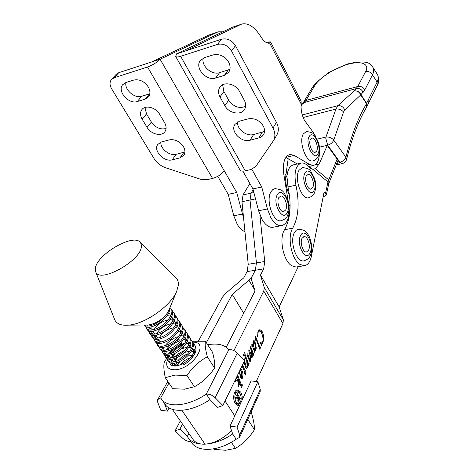 <?xml version="1.0" encoding="UTF-8"?>
<svg xmlns="http://www.w3.org/2000/svg" width="474" height="474" viewBox="0 0 474 474"><rect width="100%" height="100%" fill="white"/><g stroke="black" fill="none" stroke-linecap="round" stroke-linejoin="round"><path stroke-width="0.71" d="M168.868 310.251L167.239 313.237C164.508 317.479 160.544 321.005 155.348 323.807C150.08 326.337 146.324 326.734 144.072 324.986M169.97 307.59L170.954 308.544C174.539 312.674 167.429 323.381 158.079 327.913C152.515 330.556 148.676 330.84 146.555 328.778L145.879 326.841M145.939 325.922L146.17 324.968M172.536 311.596L173.591 312.609C177.193 316.768 170.13 327.487 160.793 332.001C155.241 334.626 151.396 334.899 149.263 332.819L148.581 330.888M148.629 329.987L149.63 327.173M150.584 325.644L151.585 324.34M175.173 315.637L176.221 316.65C179.836 320.839 172.814 331.575 163.494 336.066C157.949 338.685 154.103 338.94 151.958 336.836L151.271 334.922M151.307 334.034L152.243 331.267M177.797 319.666L178.834 320.673C182.466 324.891 175.487 335.645 166.178 340.119C160.65 342.72 156.805 342.963 154.643 340.836L153.943 338.934M153.967 338.057L154.844 335.343M180.41 323.677L181.435 324.678C185.085 328.92 178.153 339.692 168.857 344.148C163.334 346.737 159.489 346.962 157.315 344.817L156.61 342.933M156.621 342.062L157.439 339.396M183.011 327.664L184.025 328.666C187.692 332.938 180.801 343.727 171.523 348.159C166.007 350.742 162.161 350.95 159.975 348.781L159.264 346.909M185.601 331.64L186.602 332.635C190.281 336.931 183.438 347.738 174.171 352.152C168.667 354.724 164.816 354.913 162.623 352.733L161.901 350.867M161.895 350.013L162.606 347.436M188.178 335.598L189.167 336.581C192.865 340.913 186.063 351.732 176.814 356.128C171.315 358.688 167.464 358.859 165.26 356.661L164.531 354.807M164.514 353.965L165.177 351.43M165.847 350.108L170.024 345.119M176.085 340.913L179.101 339.55M190.749 339.532L191.727 340.516C195.436 344.871 188.676 355.707 179.439 360.086C173.952 362.628 170.101 362.794 167.885 360.572L167.15 358.729M167.126 357.9L167.743 355.399M168.377 354.108L172.163 349.391M179.213 344.491L181.649 343.425M193.303 343.454L194.269 344.432C197.996 348.817 191.277 359.665 182.057 364.02C176.577 366.556 172.726 366.704 170.498 364.465L169.757 362.628M169.722 361.81L170.296 359.351M170.895 358.089L172.619 355.536M194.251 354.931L187.343 356.17M179.895 361.384L177.335 365.738M195.164 352.692L191.52 351.056M190.044 351.027L184.427 352.496M177.596 357.272L174.793 361.792M174.628 363.12L175.309 364.856L177.157 365.774M193.368 353.811L193.611 350.944L192.64 348.823M191.733 348.052L188.883 347.175M187.372 347.169L181.459 348.84M175.333 353.112L172.234 357.829M172.038 359.179L172.666 360.921L174.473 361.863M190.832 349.794L191.046 346.962L190.062 344.882M189.138 344.124L186.235 343.283M184.688 343.3L178.408 345.208M173.117 348.894L169.674 353.847M169.443 355.216L170.018 356.975L171.772 357.935M188.291 345.753L188.474 342.963L187.467 340.919M186.525 340.178L183.574 339.372M185.731 341.701L185.885 338.951L184.86 336.943M183.906 336.214L180.896 335.45M183.16 337.63L183.284 334.917L182.241 332.949M181.269 332.233L178.2 331.51M180.582 333.542L180.671 330.87L179.605 328.938M178.621 328.233L175.487 327.552M173.762 327.682C166.919 329.317 162.114 332.659 159.353 337.707M158.95 339.171L159.317 340.984L160.87 342.027M177.987 329.436L178.052 326.805L176.962 324.903M175.961 324.222L172.761 323.582M170.99 323.742C164.277 325.413 159.531 328.707 156.758 333.619M156.307 335.112L156.616 336.943L158.12 338.003M175.374 325.312L175.416 322.717L174.302 320.857M173.288 320.187L170.018 319.594M168.187 319.79C161.622 321.491 156.941 324.731 154.151 329.507M153.653 331.03L153.908 332.878L155.359 333.963M172.755 321.176L172.767 318.617L171.635 316.792M170.599 316.14L167.257 315.595M150.987 326.93L151.182 328.796L152.587 329.904M170.125 317.017L170.101 314.499L168.951 312.71M165.74 357.378L166.024 357.799C168.234 360.009 172.086 359.837 177.578 357.283C186.821 352.893 193.617 342.068 189.914 337.731L189.167 336.581M182.816 365.164C192.029 360.815 198.736 349.96 195.01 345.57L194.601 344.942M194.773 345.279L193.433 344.177M184.22 343.928L182.383 344.551C177.027 346.767 172.921 349.83 170.077 353.74M144.363 325.514L144.623 325.905C146.739 327.955 150.578 327.653 156.147 325.004C165.118 319.802 169.71 314.037 169.917 307.715M151.325 326.853L149.642 330.135M149.411 331.166L149.583 333.157M149.778 333.589L150.051 333.992C152.19 336.078 156.029 335.811 161.581 333.186C170.913 328.678 177.963 317.953 174.361 313.782L173.591 312.603M169.111 355.269L168.003 358.107M167.885 359.037L168.169 360.892M168.359 361.283L168.643 361.703C170.865 363.931 174.716 363.777 180.203 361.235C189.434 356.863 196.183 346.02 192.468 341.659L192.053 341.025M157.818 345.564L158.091 345.979C160.265 348.123 164.117 347.904 169.633 345.315C178.923 340.871 185.844 330.094 182.188 325.839L181.435 324.678M158.98 339.165L157.569 342.24M157.392 343.223L157.623 345.155M147.076 329.56L147.343 329.957C149.47 332.025 153.309 331.741 158.867 329.104C168.217 324.577 175.315 313.871 171.724 309.729L171.268 309.03M177.294 336.789C172.086 338.94 168.039 341.89 165.153 345.647M164.057 347.264L162.807 350.209M162.659 351.169L162.92 353.059M163.115 353.462L163.394 353.877C165.592 356.063 169.443 355.879 174.942 353.314C184.202 348.9 191.04 338.092 187.349 333.785L186.602 332.63M153.884 330.982L152.296 334.188M152.083 335.207L152.273 337.174M152.468 337.601L152.741 338.003C154.891 340.113 158.737 339.864 164.277 337.251C173.597 332.76 180.6 322.018 176.98 317.823L176.535 317.142M179.847 340.676C174.562 342.862 170.486 345.872 167.618 349.705M166.587 351.275L165.408 354.167M165.278 355.115L165.55 356.981M160.473 349.522L160.745 349.936C162.932 352.105 166.783 351.904 172.293 349.326C181.566 344.894 188.445 334.105 184.777 329.821L184.025 328.666M156.432 335.082L154.939 338.223M154.743 339.224L154.951 341.173M155.152 341.594L155.425 341.997C157.587 344.13 161.433 343.893 166.961 341.292C176.263 336.824 183.231 326.065 179.593 321.84L179.154 321.165M147.396 325.004L146.976 326.065M146.727 327.107L146.875 329.122M167.239 313.237C162.138 319.731 155.91 323.635 148.546 324.945L146.472 324.963M140.399 242.475L175.516 277.486C177.602 279.233 178.568 281.698 178.408 284.874L176.737 291.232C171.025 305.677 145.263 323.973 128.608 325.14C121.421 325.733 116.829 324.02 114.832 319.997L114.495 319.138M95.428 267.893C97.437 254.39 131.944 234.109 139.717 241.793L141.157 243.855L141.37 246.676C140.808 260.961 99.54 283.76 95.718 271.898L95.428 267.893M198.57 340.759L222.336 297.299L225.547 293.501L243.802 277.8L247.12 271.59L248.222 264.296L241.959 201.734L243.067 194.885L249.857 183.462M231.49 430.463C223.319 438.746 214.497 443.326 205.017 444.191L181.886 410.306L205.017 444.191C199.714 444.387 195.833 442.965 193.38 439.925L192.717 438.965M243.067 194.885L251.09 193.149L253.134 189.653L251.09 193.149L250.011 200.034L256.422 262.91L255.356 270.239L252.109 276.419L248.921 280.211L232.242 294.437L206.356 342.649M232.242 294.437L243.683 313.184M238.422 397.348L238.386 399.938L238.955 400.358L239.779 399.078L238.529 397.135L238.197 397.366M236.828 397.597L236.639 398.136M237.729 399.991L238.386 399.938M235.702 397.431L238.144 397.49L238.529 397.135M238.292 397.165L237.119 395.12L236.65 395.429L237.64 393.343L237.853 394.883L240.176 398.32L240.638 398.006L238.6 401.229L238.025 400.832L237.883 398.427L236.016 398.03L235.234 398.409L235.892 397.028L238.144 397.49M237.178 394.321L237.557 394.291M239.334 398.385L240.176 398.32M235.999 402.029L238.262 403.575C241.438 401.982 242.03 398.616 240.04 393.479L237.752 391.909C234.589 393.503 234.002 396.874 235.999 402.029M234.903 402.734L237.024 403.67M237.444 391.933L236.218 392.039L234.251 393.301M237.752 405.454L240.2 402.379M239.524 392.81L236.686 390.173M242.267 399.837L242.178 396.24L241.195 392.964L240.703 392.069L237.652 389.972C233.872 389.634 232.213 399.061 235.323 403.469L238.327 405.531L239.838 405.045M237.664 374.97L241.58 385.38L241.876 385.771L242.439 384.775L241.675 387.904L238.416 379.212L238.618 383.934L238.86 384.438L239.34 383.709L239.471 384.047L237.954 387.222L238.173 381.617L235.679 379.443L235.371 381.825L235.163 380.13M236.088 378.216L238.144 380.184L238.108 378.394L237.19 375.947M242.652 364.666L245.188 371.166L245.816 370.419L245.733 375.13L244.851 372.777L244.341 373.844L244.098 373.459L244.661 372.274L242.167 365.667M241.918 366.177L242.125 367.836L241.71 366.603M254.017 353L253.229 355.53L251.73 351.649L252.405 356.762L251.765 358.083L250.035 354.451L250.776 359.606L250.124 361.555L249.117 360.104L247.434 355.34L247.102 357.313L247.078 353.877L247.677 353.847L249.78 359.553L250.29 359.908L249.839 354.558L248.72 350.784L249.17 349.853L251.949 356.442L251.362 350.843L250.266 347.59L250.716 346.666L253.211 353.367L253.78 353.023M260.67 346.891L259.876 349.451L255.723 338.211L255.332 340.225L255.136 337.826L255.646 336.576L259.871 347.306L260.422 346.921M233.925 350.606L263.763 291.107L264.302 287.623L260.457 275.133L263.68 268.871L264.717 261.506L259.865 214.793M263.763 291.107L282.942 323.529L256.221 381.523M261.571 345.279L259.953 341.736L261.672 343.093L262.602 342.24L263.165 339.556L262.549 335.462L261.239 332.387L259.491 331.006L258.176 332.15L257.548 336.913L258.075 331.202L259.9 329.596L261.968 331.178C263.894 335.017 264.184 338.833 262.827 342.631L261.364 345.303M255.059 351.11L254.751 352.342L252.144 345.321L251.895 346.992L251.824 344.094L252.411 344.148L253.14 345.896L252.974 342.489L253.312 341.019L253.951 340.516L254.882 341.256L256.28 347.839L255.889 349.96L255.332 350.458L254.686 350.102L255.059 351.11L254.319 351.193M244.24 360.175L245.496 357.9L244.294 354.789L243.482 355.352L243.352 355.026L244.88 351.892L245.147 354.807L248.032 362.545L248.613 363.576L249.051 362.794L249.211 363.048L248.394 365.661L247.618 363.588L247.333 367.877L246.545 368.511L245.496 367.723L244.098 361.68M240.602 368.902L241.622 369.773C243.055 372.499 243.31 375.313 242.404 378.211L241.627 378.987L241.094 378.625L240.614 377.079L240.745 374.247L241.491 371.687L240.324 370.567L239.56 371.178L239.145 374.484L238.878 372.451M251.771 344.219L252.411 344.148M252.073 345.238L252.861 345.149M255.131 338.235L255.468 338.199M250.93 356.916L252.405 356.762M244.4 372.825L244.851 372.777M238.226 383.97L238.618 383.934M238.232 384.396L238.742 384.349M244.922 358.397L245.034 358.705M247.161 362.634L248.032 362.545M253.24 341.197L254.882 341.256M244.282 371.255L245.188 371.166M244.703 352.253L245.011 352.223M248.957 359.642L249.78 359.553M249.057 359.926L249.928 359.837M236.763 380.308L238.144 380.184M240.946 378.347L242.404 378.211M250.752 356.436L251.593 356.347M240.869 385.747L241.722 385.67M240.46 370.579L240.105 369.927L241.622 369.773M249.128 360.121L250.13 360.021M260.973 344.308L261.66 344.225M255.332 336.86L255.966 336.783M252.429 353.45L253.211 353.367M246.895 355.293L247.304 355.245M246.895 355.352L247.221 355.316M252.393 345.984L253.14 345.896M259.047 329.916L260.493 331.356L261.968 331.178M262.329 342.69L262.827 342.631M282.942 323.529L283.381 319.944L279.145 306.903L298.217 266.678M240.756 385.457L241.58 385.38M247.327 363.505L248.394 363.398M246.113 367.125L245.822 368.025L247.333 367.877M254.431 350.049L255.889 349.96M253.946 350.185L254.686 350.102M260.173 342.293L260.564 342.252M247.061 353.912L247.677 353.847M250.379 359.648L250.776 359.606M249.265 360.11L249.241 360.424M249.733 361.312L250.509 361.229M253.394 341.434L253.768 342.145M255.865 347.886L256.28 347.839M261.162 343.152L260.741 343.727M257.678 332.215L258.176 332.15M252.334 353.207L253.116 353.124M259.118 347.389L259.871 347.306M251.362 357.823L252.174 357.734M239.169 384.076L239.471 384.047M253.886 192.545L251.09 193.149L250.011 200.034L256.422 262.91L255.356 270.239L252.109 276.419L251.54 279.796L255.036 291.006L226.27 347.199M243.529 354.659L244.051 354.605M244.951 366.621L246.047 366.509L246.723 367.06L245.289 367.208M260.457 275.133L279.145 306.903M288.873 204.199L290.112 206.451M246.723 367.06L247.179 366.71L246.741 361.235L245.775 358.646L244.862 359.333L244.59 360.536M244.448 359.381L244.862 359.333M244.578 360.684L246.047 366.509M254.479 342.613L253.868 342.133L253.472 342.441L253.3 345.268L254.568 349.368L255.225 349.96L255.871 348.194L254.479 342.613M252.974 342.501L253.472 342.441M253.685 349.468L254.568 349.368M242.267 377.588L241.716 372.12L241.171 374.14L241.539 377.659L241.9 377.932L242.267 377.588M241.319 372.161L241.716 372.12M240.762 374.182L241.171 374.14M240.733 377.737L241.539 377.659M290.118 205.68L289.602 205.526L290.118 205.68M169.135 407.93L167.405 411.142L160.781 410.206L157.735 402.355L157.724 399.564L160.698 397.923L161.67 399.357C168.14 408.298 188.699 406.159 206.291 394.078L209.952 399.612C192.438 411.675 171.89 413.731 165.373 404.719L164.466 403.41M164.407 403.321L167.405 411.142M228.853 349.628L206.291 394.078C209.49 393.983 212.441 395.192 215.131 397.686L222.875 405.507L244.631 360.578L237.32 352.994C234.772 350.576 231.946 349.457 228.853 349.628C224.528 344.645 217.483 343.022 207.713 344.764M222.875 405.507L217.673 407.391L209.952 399.612M285.668 209.964C288.204 205.71 284.542 195.217 280.786 196.023L278.807 197.587C276.212 201.77 279.885 212.399 283.636 211.594L285.668 209.964M183.9 344.331C179.16 346.464 175.072 349.439 171.618 353.254M170.136 355.073L168.193 358.137M167.429 359.802C165.266 366.669 167.997 369.987 175.623 369.761C193.848 368.411 210.041 340.99 192.533 342.21M192.207 341.256L205.443 341.227C204.774 344.296 205.408 349.504 207.339 356.845C199.329 360.981 192.539 367.208 186.969 375.532L175.019 375.088L165.284 377.677C163.684 370.224 163.417 364.856 164.484 361.573L166.741 358.474M186.969 375.532L194.411 386.707L184.505 389.195L172.749 388.668L165.284 377.677M194.411 386.707C202.481 382.394 209.2 376.166 214.556 368.014C215.113 364.577 214.426 359.31 212.488 352.2L205.443 341.227M195.484 352.004L194.98 353.486L190.554 359.499M175.256 366.041L172.666 365.087L171.238 363.149M172.34 359.12L171.013 361.917L171.037 359.31M171.416 358L173.739 353.882M182.561 347.803L183.604 347.389M214.556 368.014L207.339 356.845M195.081 349.646L192.491 349.539M190.465 357.657C186.217 359.162 182.798 361.561 180.209 364.85M187.674 353.924C183.639 355.411 180.351 357.71 177.809 360.827M176.612 362.663L175.777 365.253M184.854 350.185L178.716 353.604L173.745 357.402M174.438 364.625L174.142 363.191M174.337 361.893L176.867 357.621M176.885 365.833L179.208 361.703M174.681 358.498L173.614 362.018M173.733 363.238L174.337 364.506L176.601 365.881M310.067 168.086L311.341 165.864M327.327 145.281L319.227 163.88L315.323 168.697L312.686 169.265L309.753 167.832L308.479 166.581C306.115 163.933 303.775 162.742 301.452 163.009C295.616 165.165 293.773 172.566 295.936 185.198C299.657 202.789 298.584 217.122 292.713 228.19C287.019 236.668 291.474 259.379 299.852 264.373L304.201 265.713C307.739 265.215 310.126 262.086 311.371 256.333L324.044 192.254L325.49 193.422L327.972 181.957L328.766 179.913L329.288 182.217L338.021 160.372M296.89 266.892L296.031 267.034L291.646 265.713C283.215 260.759 278.801 238.167 284.572 229.718C290.526 218.686 291.658 204.418 287.973 186.91L287.013 177.009L286.58 177.104L285.792 175.232L287.191 174.918C287.89 169.182 290.047 165.805 293.673 164.786L300.682 163.186M323.102 197.024L326.308 195.098L325.49 193.422M312.686 169.265L327.972 181.957L328.636 184.309L329.288 182.217M336.777 163.477L339.805 162.801L327.261 145.429M317.195 139.155L325.964 137.033C329.163 136.779 331.753 137.804 333.732 140.114L345.984 157.332L346.607 159.335C351.856 138.153 358.498 120.799 366.538 107.272L366.633 107.094M339.461 162.369L339.959 162.256C342.868 161.415 344.853 159.744 345.913 157.249C351.287 135.588 358.154 117.73 366.515 103.688L366.538 107.272M336.185 164.964L342.127 163.643L340.693 163.08L339.959 162.256L327.682 145.198L325.78 138.272L325.964 137.033L335.959 109.05L337.855 105.702L354.09 90.955C357.177 90.587 359.428 91.968 360.844 95.096L366.515 103.688L366.621 103.302L366.793 106.769L368.239 103.723L368.144 100.115L377.12 82.097C378.578 78.903 378.548 76.16 377.031 73.867L372.931 67.391M365.578 71.651C368.606 71.124 370.917 72.196 372.499 74.856L364.838 89.829L360.951 94.711C359.476 91.719 357.189 90.469 354.09 90.955L357.757 86.535L365.578 71.651C368.885 66.816 365.969 59.44 347.88 64.286C329.483 69.85 316.608 81.415 314.706 85.711L305.937 100.441L304.349 102.485L301.144 105.133L301.902 104.855L301.103 105.767M319.429 147.147L327.682 145.198C330.615 144.309 332.63 142.615 333.732 140.114L343.549 112.054C341.636 109.749 339.106 108.747 335.959 109.05L303.153 117.511M377.138 85.758L377.12 82.097L372.499 74.856C373.986 71.675 373.986 68.955 372.487 66.698C369.797 61.407 361.342 60.542 347.122 64.097L328.612 72.593L315.737 82.962L312.455 87.323M314.706 85.711L312.378 87.453L303.656 102.064M302.282 114.939L337.855 105.702C341.002 105.352 343.312 106.786 344.788 110.004L343.549 112.054M289.454 195.235C286.438 188.729 285.235 182.093 285.858 175.339M285.869 175.214L288.186 158.737M310.055 166.155L309.836 167.903M312.674 187.686C314.943 183.752 311.424 173.674 308.047 174.456L306.352 175.848C304.03 179.717 307.561 189.92 310.938 189.132L312.674 187.686M144.961 107.503L146.502 113.879L151.384 122.049C155.478 127.696 160.366 129.852 166.066 128.507M142.164 119.211L147.112 127.423C150.939 134.272 161.64 136.856 164.934 131.665C166.593 129.07 166.463 126.031 164.537 122.547L159.608 114.21C155.833 107.343 145.216 104.683 141.833 109.701C140.008 112.403 140.12 115.573 142.164 119.211L146.502 113.879M160.876 142.141C160.123 148.7 169.692 156.26 176.204 154.281L184.907 151.994M217.163 32.268L208.939 35.005L151.467 62.035L118.749 72.688L116.035 74.495L111.722 79.217M125.936 82.535C124.271 89.716 134.711 98.793 141.685 96.281L149.82 93.805M179.96 157.878L183.888 155.217C185.387 152.747 185.233 149.891 183.438 146.644C179.646 141.27 174.924 139.018 169.265 139.877L161.474 141.957L157.812 144.404C152.924 150.501 164.034 162.369 172.181 159.839L179.96 157.878L183.942 152.308M206.978 179.717L212.548 178.42L147.521 66.994L114.104 77.789L111.378 79.591C109.524 82.132 109.595 85.184 111.603 88.757L154.014 158.517C156.858 162.967 160.822 166.084 165.918 167.873L200.715 179.291L206.978 179.717M145.085 99.185L148.546 96.844C150.454 94.071 150.359 90.765 148.273 86.943C144.274 81.255 139.427 78.962 133.721 80.07L125.894 82.547L122.719 84.662C116.871 91.044 128.697 104.659 137.264 101.537L145.085 99.185L149.47 93.923M244.951 231.65C242.101 230.607 239.524 228.16 237.219 224.297L233.789 215.806L228.231 194.34L217.779 176.334M147.521 66.994C152.723 65.086 156.912 62.497 160.094 59.226L224.273 170.806C221.554 174.396 217.649 176.932 212.548 178.42M151.467 62.035L160.094 59.226L217.074 32.309L208.939 35.005M228.231 194.34L236.733 192.48L243.595 218.052M276.644 135.333L276.946 134.829C278.919 131.061 278.753 126.902 276.449 122.351L235.471 45.676C231.893 40.183 227.253 38.033 221.548 39.218L176.565 53.864L232.574 27.172L242.374 23.913C248.613 22.953 254.716 27.125 260.688 36.439C263.674 41.351 266.661 43.584 269.653 43.152L270.648 42.145L270.411 41.908L265.659 42.156M222.851 31.805L218.508 31.823L217.074 32.309M270.707 42.251L301.031 100.992L301.251 104.144C300.7 109.453 301.731 114.797 304.355 120.177L313.071 132.11L315.524 136.222M224.273 170.806L236.733 192.48M232.574 27.172L241.065 24.346M185.506 50.955L240.976 24.387M289.122 208.305C289.371 218.526 286.794 224.315 281.384 225.66C277.64 225.873 274.126 223.207 270.85 217.667L267.413 208.963L261.743 187.011L251.812 169.283M319.399 152.474C319.316 160.111 317.313 164.419 313.397 165.402L309.617 164.49L294.206 155.401L290.005 154.411C284.566 156.171 282.498 162.748 283.802 174.148L288.038 200.342M273.569 227.153L272.627 227.33C268.847 227.556 265.31 224.913 262.021 219.409L258.591 210.758L252.95 188.936L242.889 171.144M297.222 163.98L285.84 157.38L294.206 155.401M203.204 58.154C201.035 65.904 211.842 75.425 219.604 72.658L229.937 69.34M222.602 84.805L223.906 91.47L228.723 100.192C233.427 106.786 239.056 108.854 245.615 106.395M237.598 121.907C236.562 128.922 246.433 136.696 253.608 134.545L264.528 131.399M252.95 188.936L261.743 187.011M176.565 53.864L175.67 56.453C176.292 57.188 177.951 57.135 180.641 56.299L245.259 170.83C242.605 171.404 240.875 171.167 240.081 170.119L239.963 169.905M245.259 170.83L251.131 169.467L255.824 166.427L273.504 140.594C275.483 136.814 275.305 132.637 272.977 128.063L231.502 50.931C227.876 45.403 223.195 43.229 217.459 44.408L180.641 56.299M248.157 118.861L239.471 121.172L234.891 124.419C230.068 131.257 241.278 142.917 250.011 140.239L260.001 137.614L262.24 136.192L263.58 134.521C264.966 131.95 264.853 129.1 263.248 125.966C259.45 120.242 254.419 117.872 248.157 118.861M228.652 62.153C224.635 56.068 219.462 53.657 213.128 54.919L204.371 57.692L200.324 60.542C194.399 67.782 206.344 81.344 215.599 78.003L224.332 75.378L228.741 72.22C230.577 69.263 230.548 65.91 228.652 62.153M219.983 96.909L224.86 105.684C228.764 113.345 241.059 115.727 244.56 109.417C246.124 106.691 246.042 103.634 244.306 100.245L239.453 91.334C235.619 83.649 223.45 81.167 219.823 87.257C218.064 90.119 218.117 93.337 219.983 96.909L223.906 91.47M190.826 441.602C187.846 441.59 185.085 440.435 182.549 438.124L175.131 430.842L180.298 420.912M175.131 430.842L179.871 429.166L182.49 424.094M179.871 429.166L187.307 436.489L188.877 433.384M232.675 433.953L230.014 426.096L237.047 427.11L239.672 434.99L239.66 437.318L236.165 439.238L232.675 433.953C215.593 445.886 195.158 447.45 188.344 438.006L187.307 436.489M236.165 439.238C219.154 451.147 198.736 452.64 191.875 443.125L190.921 441.738M230.014 426.096L251.107 380.9L257.88 381.724L260.256 389.515L260.161 391.921M237.047 427.11L257.88 381.724M308.574 250.201C310.855 245.911 307.549 235.963 304.053 236.621L302.003 238.345C299.669 242.57 302.987 252.648 306.482 251.984L308.574 250.201M316.626 151.135C318.866 147.426 315.251 137.312 311.975 138.159L310.482 139.368C308.189 143.018 311.827 153.25 315.097 152.391L316.626 151.135M213.632 448.866L213.964 449.352L225.559 450.264L235.436 448.374C243.026 443.931 249.354 437.698 254.425 429.681C254.585 425.776 253.596 420.177 251.451 412.878L251.007 412.19M247.76 419.377L254.425 429.681M231.353 442.242L235.436 448.374M247.12 271.59L263.68 268.871M248.921 280.211L254.68 289.869M248.222 264.296L264.717 261.506M241.959 201.734L255.516 198.867M236.876 394.961L237.853 394.883M239.032 397.923L239.773 397.864M225.055 401.01L234.772 415.894M244.347 354.896L245.147 354.807M252.049 352.472L252.838 352.383M237.172 380.699L238.475 380.581M247.535 355.595L248.352 355.506M248.572 358.534L249.377 358.445M242.35 366.041L243.215 365.952M255.628 338.116L256.475 338.015M240.431 384.58L241.248 384.509M260.83 343.952L261.974 343.822M264.302 287.623L283.381 319.944M258.733 346.328L259.462 346.245M250.355 355.334L251.137 355.251M168.934 383.045L160.698 397.923M237.32 352.994L215.131 397.686M287.197 212.713C292.049 204.347 281.834 185.719 277.254 194.79C272.171 203.222 282.8 222.182 287.197 212.713M280.347 220.86L280.892 220.754C284.548 219.592 286.729 217.922 287.428 215.747C289.442 211.232 289.65 206.095 288.038 200.336L283.89 192.367C282.143 190.779 282.563 189.748 275.038 188.616L272.793 189.582L270.974 191.786C265.493 200.348 273.107 222.436 280.892 220.754L281.592 220.623M315.068 164.816L319.227 163.88M315.323 168.697L328.766 179.913L337.109 159.098M287.973 186.91L295.936 185.198M284.572 229.718L292.713 228.19M346.607 159.335C345.949 161.628 344.456 163.062 342.127 163.643L342.317 163.601M344.788 110.004L360.951 94.711L366.621 103.302L368.144 100.115M301.168 104.843L304.349 102.485L356.324 88.591C359.405 88.105 361.68 89.343 363.149 92.317M364.838 89.829C363.208 87.115 360.844 86.019 357.757 86.535L305.937 100.441L302.679 103.379M283.962 175.125L285.941 174.687M314.078 190.323C318.368 182.65 308.953 164.828 304.924 173.17C300.439 180.89 310.215 199.021 314.078 190.323M308.402 197.818C311.797 196.633 313.752 195.081 314.268 193.179C316.069 188.942 316.194 184.096 314.635 178.639L310.743 171.084C309.113 169.579 309.534 168.584 302.442 167.535L298.97 170.35C294.07 178.277 301.387 199.471 308.402 197.818L308.983 197.699M147.112 127.423L151.384 122.049M114.104 77.789L118.749 72.688M137.264 101.537L141.685 96.281M172.181 159.839L176.204 154.281M233.789 215.806L242.321 214.07M267.152 42.927L270.411 41.908M301.251 104.144L269.712 43.14M258.591 210.758L267.413 208.963M306.98 165.088L309.617 164.49M217.459 44.408L221.548 39.218M224.332 75.378L228.29 70.022M224.86 105.684L228.723 100.192M231.502 50.931L235.471 45.676M272.977 128.063L276.449 122.351M250.011 140.239L253.608 134.545M258.674 138.058L262.217 132.347M215.599 78.003L219.604 72.658M239.672 434.99L260.256 389.515M310.037 252.838C314.523 244.181 304.741 226.329 300.522 235.667C295.823 244.406 305.991 262.549 310.037 252.838M303.556 260.919C307.271 259.847 309.516 258.063 310.292 255.551C313.741 249.17 310.387 236.976 307.519 233.759C305.179 232.023 307.105 230.275 298.561 229.209L296.226 230.228L294.354 232.704C289.424 241.349 296.291 262.294 303.556 260.919L304.195 260.813M317.989 153.754C322.13 146.673 312.982 128.958 309.101 136.708C304.77 143.829 314.262 161.847 317.989 153.754M312.259 161.03L312.775 160.917C314.801 160.662 316.585 159.252 318.137 156.681C319.932 152.557 320.033 147.793 318.433 142.39L314.517 134.918C312.899 133.443 313.278 132.43 306.34 131.529L303.283 133.976C298.448 141.448 305.979 162.695 312.775 160.917L313.314 160.793M150.051 333.992L149.263 332.819M168.643 361.703L167.885 360.572M171.256 365.59L170.498 364.465M158.091 345.979L157.315 344.817M163.394 353.877L162.623 352.733M152.741 338.003L151.958 336.836M155.425 341.997L154.643 340.836M166.024 357.799L165.26 356.661M147.343 329.957L146.555 328.778M144.623 325.905L144.007 324.986M160.745 349.936L159.975 348.787M168.691 310.677L176.737 291.232M148.546 324.945L128.608 325.14M95.718 271.898L114.832 319.997M172.329 409.323L193.38 439.925M238.955 400.358L237.841 400.447M235.868 398.041L235.394 398.077M236.716 403.694L238.262 403.575M237.237 390.007L237.652 389.972M255.563 338.11L255.131 338.158M238.86 384.438L238.232 384.491M251.824 356.543L250.829 356.649M241.876 385.771L240.911 385.854M240.205 370.579L239.767 370.621M253.43 353.503L252.488 353.604M248.613 363.576L247.647 363.671M261.672 343.093L260.54 343.223M259.308 331.03L258.087 331.178M260.054 347.43L259.171 347.531M245.656 358.64L244.72 358.741M253.803 342.145L252.998 342.234M255.225 349.96L253.916 350.102M241.9 377.932L240.816 378.033M167.82 381.41L157.795 399.44M161.67 399.357L165.373 404.719M280.448 196.094L280.786 196.023M296.031 267.034L304.201 265.713M328.636 184.309L326.308 195.098M377.464 74.548C379.23 78.779 379.135 82.476 377.191 85.652L368.239 103.723M141.833 109.701L142.153 109.316M122.719 84.662L123.086 84.248M157.812 144.404L158.073 144.066M289.193 154.607L290.005 154.411M272.627 227.33L281.384 225.66M308.426 166.522L313.397 165.402M240.081 170.119L175.67 56.453M234.891 124.419L235.145 124.046M219.823 87.257L220.149 86.813M273.504 140.594L276.946 134.829M200.324 60.542L200.721 60.038M191.875 443.125L188.344 438.006M239.66 437.318L260.196 391.838M303.739 236.68L304.053 236.621"/></g></svg>
